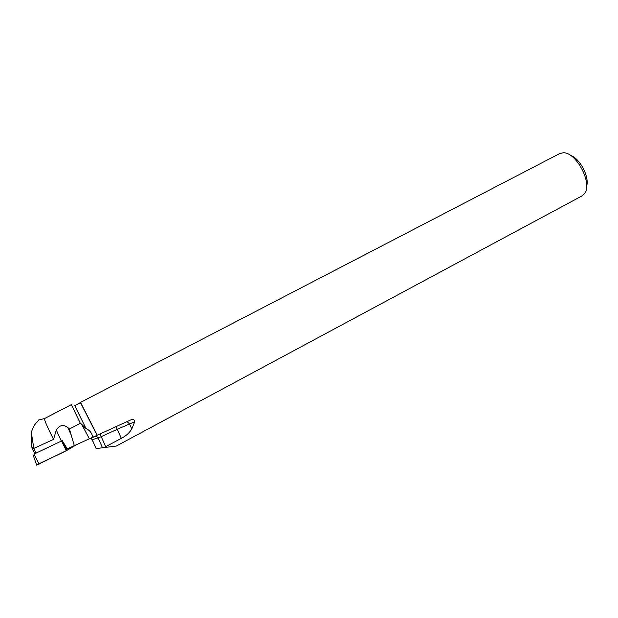 <?xml version="1.0" encoding="UTF-8"?>
<svg xmlns="http://www.w3.org/2000/svg" width="618" height="618" viewBox="0 0 618 618"><rect width="100%" height="100%" fill="white"/><g stroke="black" fill="none" stroke-linecap="round" stroke-linejoin="round"><path stroke-width="0.93" d="M34.786 453.728L61.877 440.812L67.068 450.283L36.663 465.115M38.903 463.801L58.988 454.307C69.649 449.209 71.557 447.509 76.74 444.581L67.068 450.283M56.292 429.943C59.583 425.022 63.43 424.218 67.841 427.532L69.432 429.016L80.332 423.291L71.371 404.635L44.504 418.564C44.156 419.753 47.177 426.698 53.557 439.398L56.292 429.943L61.29 441.067M92.607 437.359C92.113 433.249 89.934 430.344 86.072 428.637L74.701 405.601L80.44 402.619L97.119 435.288L67.254 448.838L62.24 440.619M134.685 421.847L129.541 423.948L131.781 428.962L134.685 421.847C134.624 419.568 133.225 418.958 130.514 420.008L97.119 435.288M80.332 423.291L81.669 424.311L89.378 438.795M86.072 428.637L81.669 424.311M69.432 429.016L74.33 445.686M35.96 453.349L33.866 448.714L31.363 432.577L31.495 446.443L34.817 453.797M33.866 448.714L31.495 446.443M44.519 418.556L38.579 420.024L37.737 421.491C34.739 423.971 32.615 427.664 31.363 432.577M53.557 439.398L33.944 448.344M80.518 402.395L97.281 435.226M116.331 446.041L96.114 448.575L116.331 446.041L582.032 195.898L584.528 193.689C593.056 183.855 576.015 151.495 562.99 152.8L559.622 153.612M131.781 428.962C129.479 432.824 125.995 435.96 121.329 438.363L117.266 429.301L101.221 436.663L105.693 446.644L121.329 438.363M104.782 447.247L105.693 446.644M586.66 186.064C589.58 176.725 579.746 158.169 570.375 155.327M34.168 454.245L39.081 464.149M66.335 450.676L61.522 440.997M67.841 427.532L71.533 435.767M102.41 447.571L98.092 437.946L92.198 439.668L96.192 448.56M96.114 448.575L92.128 439.684L90.854 438.131L92.128 439.522M100.008 433.975L101.221 436.663L98.092 437.946L96.508 436.246L92.26 437.513M127.03 421.576L129.541 423.948L117.266 429.301L116.091 426.598M95.674 435.953L96.508 436.246L95.744 435.922M33.032 454.74L36.686 465.184M80.51 402.403L559.738 153.558M130.514 420.008L129.965 420.232"/></g></svg>
